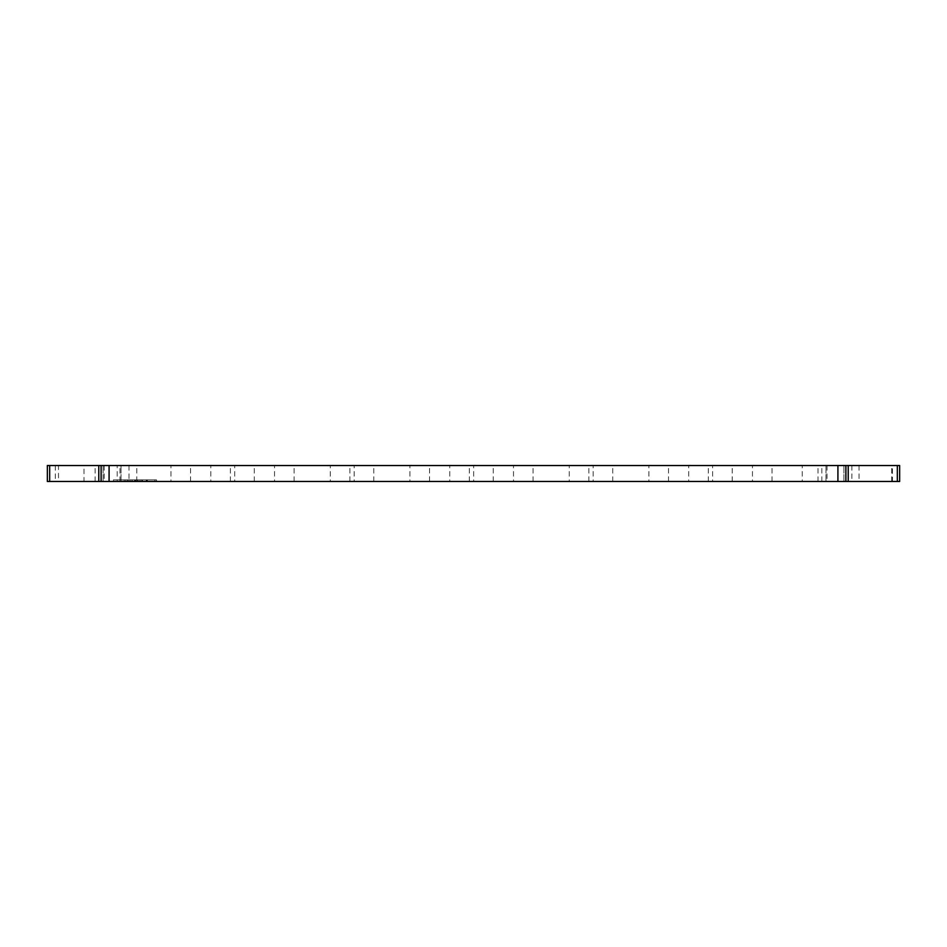 <?xml version="1.0" encoding="UTF-8"?>
<svg xmlns="http://www.w3.org/2000/svg" width="947" height="947" viewBox="0 0 947 947"><rect width="100%" height="100%" fill="white"/><g stroke="black" fill="none" stroke-linecap="round" stroke-linejoin="round"><path stroke-width="0.71" stroke-dasharray="4.74 3.55" d="M58.501 481.467L83.987 481.467L83.987 465.533L58.501 465.533L58.501 481.467L83.987 481.467M859.024 481.467L892.476 481.467L892.476 465.533L859.024 465.533L859.024 481.467L892.476 481.467M899.65 481.467L47.35 481.467M47.35 465.533L899.65 465.533M103.105 481.467L103.105 465.533L103.105 481.467M121.027 481.467L121.027 465.533L121.027 481.467M825.973 481.467L825.973 465.533L825.973 481.467M843.895 481.467L843.895 465.533L843.895 481.467M136.806 481.467L117.203 481.467L117.203 465.533L136.806 465.533L136.806 481.467L117.203 481.467M821.83 481.467L802.227 481.467L802.227 465.533L821.83 465.533L821.83 481.467L802.227 481.467M772.042 481.467L752.451 481.467L752.451 465.533L772.042 465.533L772.042 481.467L752.451 481.467M612.733 481.467L593.142 481.467L593.142 465.533L612.733 465.533L612.733 481.467L593.142 481.467M493.257 481.467L473.654 481.467L473.654 465.533L493.257 465.533L493.257 481.467L473.654 481.467M294.115 481.467L274.523 481.467L274.523 465.533L294.115 465.533L294.115 481.467L274.523 481.467M708.32 481.467L688.729 481.467L688.729 465.533L708.32 465.533L708.32 481.467L688.729 481.467M588.845 481.467L569.242 481.467L569.242 465.533L588.845 465.533L588.845 481.467L569.242 481.467M429.536 481.467L409.933 481.467L409.933 465.533L429.536 465.533L429.536 481.467L409.933 481.467M230.393 481.467L210.802 481.467L210.802 465.533L230.393 465.533L230.393 481.467L210.802 481.467M190.572 481.467L170.969 481.467L170.969 465.533L190.572 465.533L190.572 481.467L170.969 481.467M349.881 481.467L330.278 481.467L330.278 465.533L349.881 465.533L349.881 481.467L330.278 481.467M469.357 481.467L449.766 481.467L449.766 465.533L469.357 465.533L469.357 481.467L449.766 481.467M668.499 481.467L648.896 481.467L648.896 465.533L668.499 465.533L668.499 481.467L648.896 481.467M254.293 481.467L234.702 481.467L234.702 465.533L254.293 465.533L254.293 481.467L234.702 481.467M373.769 481.467L354.178 481.467L354.178 465.533L373.769 465.533L373.769 481.467L354.178 481.467M533.078 481.467L513.487 481.467L513.487 465.533L533.078 465.533L533.078 481.467L513.487 481.467M732.22 481.467L712.618 481.467L712.618 465.533L732.22 465.533L732.22 481.467L712.618 481.467M146.584 481.467L142.441 481.467L146.584 481.467L146.584 479.869L147.412 479.869L140.783 479.869L147.412 479.869L142.441 479.869L146.584 479.869L146.584 481.467M142.441 481.467L142.441 479.869L142.441 481.467L146.169 481.467L142.441 481.467L142.441 479.869L142.441 481.467M146.998 481.467L142.026 481.467L146.998 481.467L146.998 479.869L146.998 481.467M140.783 481.467L140.783 479.869L140.783 481.467L142.026 481.467L140.783 481.467M124.187 481.467L124.187 479.869L125.844 479.869L124.187 479.869L124.187 481.467L125.844 481.467L125.844 479.869L125.844 481.467L124.187 481.467M115.061 479.869L154.882 479.869L115.061 479.869L115.061 481.467L134.971 481.467L134.971 479.869L156.539 479.869L113.391 479.869L139.114 479.869L130.816 479.869L134.971 479.869L134.971 481.467L154.882 481.467L154.882 479.869M154.882 481.467L115.061 481.467M113.391 481.467L156.539 481.467L113.391 481.467L113.391 479.869M134.971 481.467L134.971 479.869L134.971 481.467L132.485 481.467L132.485 479.869L132.485 481.467L130.816 481.467L130.816 479.869L130.816 481.467L134.971 481.467L134.971 479.869L134.971 481.467L139.114 481.467L139.114 479.869L139.114 481.467L134.971 481.467M156.539 481.467L156.539 479.869M127.916 481.467L127.502 479.869L135.8 479.869L127.502 479.869L127.502 481.467L135.8 481.467L127.916 481.467L127.916 479.869M129.159 481.467L129.159 479.869L129.159 481.467M137.457 481.467L137.457 479.869L137.457 481.467M732.22 465.533L712.618 465.533M533.078 465.533L513.487 465.533M373.769 465.533L354.178 465.533M254.293 465.533L234.702 465.533M668.499 465.533L648.896 465.533M469.357 465.533L449.766 465.533M349.881 465.533L330.278 465.533M190.572 465.533L170.969 465.533M230.393 465.533L210.802 465.533M429.536 465.533L409.933 465.533M588.845 465.533L569.242 465.533M708.32 465.533L688.729 465.533M294.115 465.533L274.523 465.533M493.257 465.533L473.654 465.533M612.733 465.533L593.142 465.533M772.042 465.533L752.451 465.533M821.83 465.533L802.227 465.533M136.806 465.533L117.203 465.533M845.884 465.533L845.884 481.467M859.024 465.533L892.476 465.533M58.501 465.533L83.987 465.533M95.138 481.467L95.138 465.533M119.961 481.467L119.961 465.533M818.007 481.467L818.007 465.533M891.683 481.467L891.683 465.533M146.169 481.467L146.169 479.869L146.169 481.467M142.026 481.467L142.026 479.869L142.026 481.467M134.557 481.467L134.557 479.869M135.385 481.467L135.385 479.869M137.658 481.467L137.658 479.869M132.272 481.467L132.272 479.869M851.862 465.533L851.862 481.467M827.039 465.533L827.039 481.467M128.993 465.533L128.993 481.467M104.17 465.533L104.17 481.467M55.317 465.533L55.317 481.467M147.412 481.467L147.412 479.869M135.8 481.467L135.8 479.869"/><path stroke-width="1.42" d="M47.35 481.467L845.884 481.467L845.884 465.533L47.35 465.533L47.35 481.467L47.35 465.533M845.884 481.467L899.65 481.467L899.65 465.533L845.884 465.533M101.116 481.467L101.116 465.533L101.116 481.467M899.65 465.533L899.65 481.467M109.083 481.467L109.083 465.533M848.216 481.467L848.216 465.533M49.682 481.467L49.682 465.533M98.784 465.533L98.784 481.467M837.917 465.533L837.917 481.467M897.318 465.533L897.318 481.467"/></g></svg>
